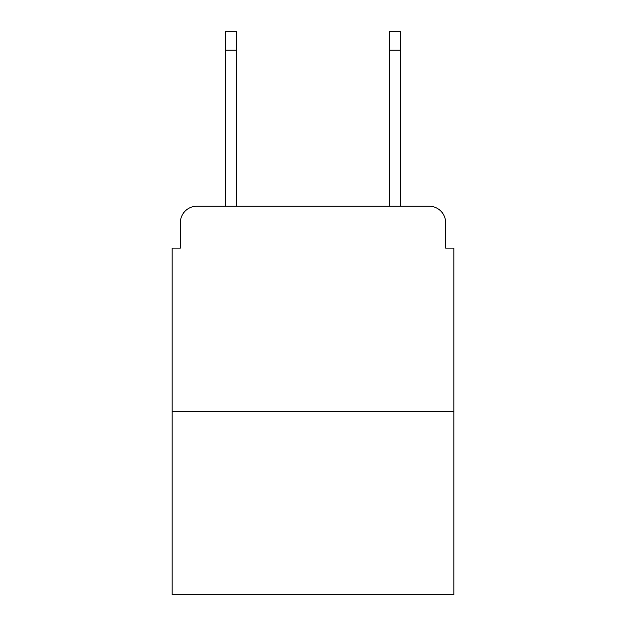 <?xml version="1.0" encoding="UTF-8"?>
<svg xmlns="http://www.w3.org/2000/svg" width="626" height="626" viewBox="0 0 626 626"><rect width="100%" height="100%" fill="white"/><g stroke="black" fill="none" stroke-linecap="round" stroke-linejoin="round"><path stroke-width="0.94" d="M180.366 222.66L180.366 248.115L180.366 222.66A16.425 16.425 0 0 1 196.791 206.236L225.532 206.236L225.532 31.3L236.213 31.3L236.213 206.236L248.937 206.236M453.85 411.556L172.15 411.556L172.15 594.7L453.85 594.7L453.85 248.115L445.634 248.115L445.634 222.66A16.425 16.425 0 0 0 429.209 206.236L196.791 206.236M172.15 411.556L172.15 248.115L180.366 248.115M377.063 206.236L389.787 206.236L389.787 31.3L400.468 31.3L400.468 206.236L429.209 206.236M445.634 248.115L445.634 222.66M225.532 50.19L236.213 50.19M400.468 50.19L389.787 50.19"/></g></svg>
